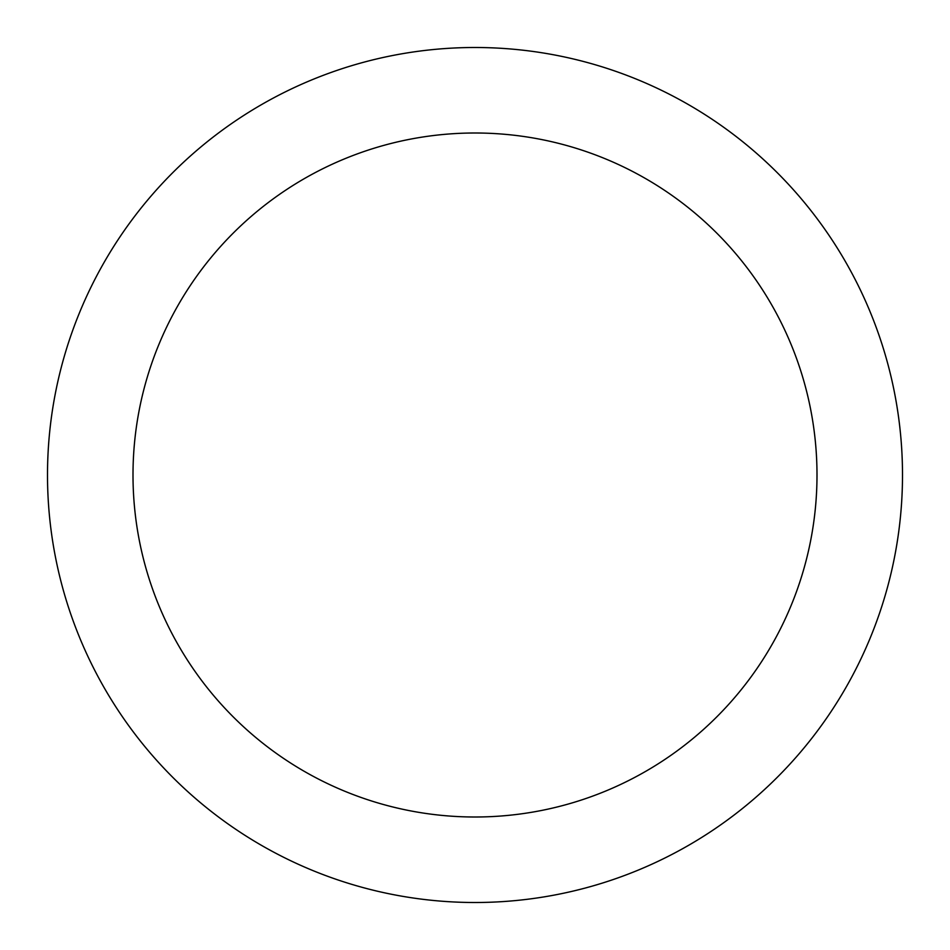 <?xml version="1.0" encoding="UTF-8"?>
<svg xmlns="http://www.w3.org/2000/svg" width="950" height="950" viewBox="0 0 950 950"><rect width="100%" height="100%" fill="white"/><g stroke="black" fill="none" stroke-linecap="round" stroke-linejoin="round"><path stroke-width="1.43" d="M475 47.5A427.5 427.5 0 0 1 902.5 475A427.5 427.5 0 0 1 475 902.5A427.5 427.5 0 0 1 47.5 475A427.5 427.5 0 0 1 475 47.5M475 817A342 342 0 0 1 133 475A342 342 0 0 1 475 133A342 342 0 0 1 817 475A342 342 0 0 1 475 817"/></g></svg>
